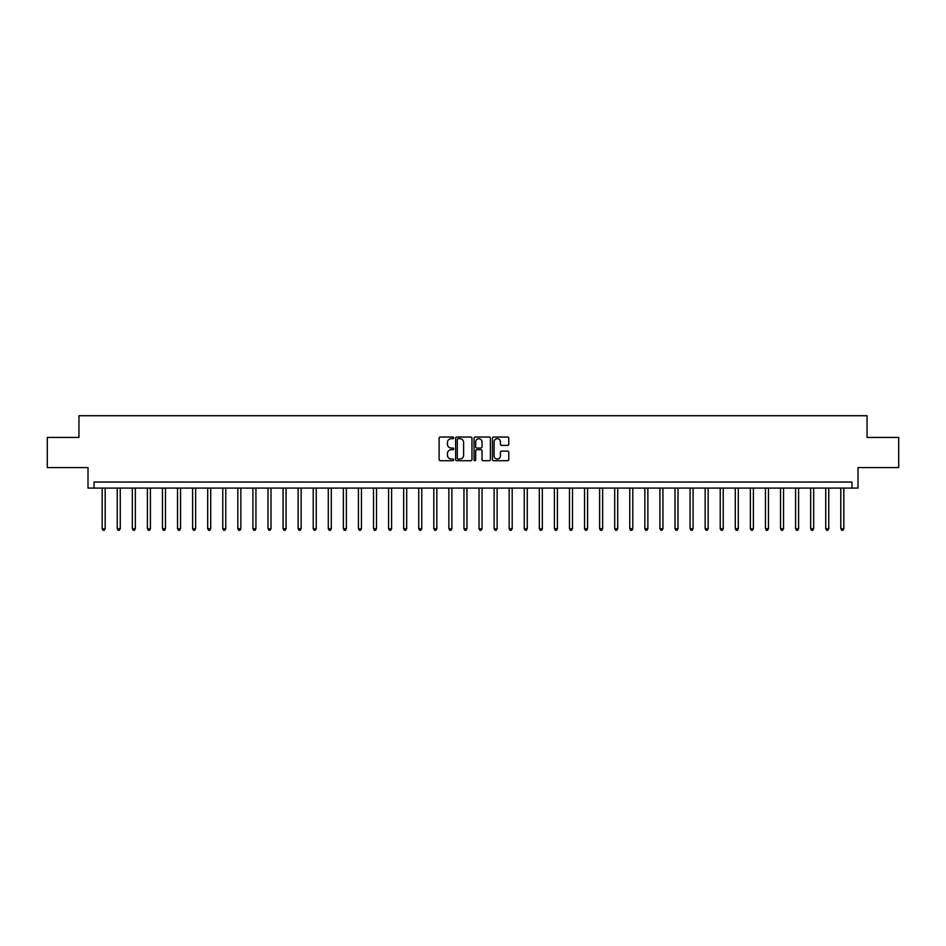 <?xml version="1.0" encoding="UTF-8"?>
<svg xmlns="http://www.w3.org/2000/svg" width="946" height="946" viewBox="0 0 946 946"><rect width="100%" height="100%" fill="white"/><g stroke="black" fill="none" stroke-linecap="round" stroke-linejoin="round"><path stroke-width="1.42" d="M453.702 437.868A0.828 0.828 0 0 0 452.874 437.04L440.304 437.04A1.183 1.183 0 0 0 439.121 438.223L439.121 459.531A1.183 1.183 0 0 0 440.304 460.714L452.874 460.714A0.828 0.828 0 0 0 453.702 459.886A0.828 0.828 0 0 0 452.874 459.058L451.254 459.058A3.784 3.784 0 0 1 447.458 455.274L447.458 453.501A3.784 3.784 0 0 1 451.254 449.705L452.874 449.705A0.828 0.828 0 0 0 453.702 448.877A0.828 0.828 0 0 0 452.874 448.049L451.254 448.049A3.784 3.784 0 0 1 447.458 444.265L447.458 442.492A3.784 3.784 0 0 1 451.254 438.696L452.874 438.696A0.828 0.828 0 0 0 453.702 437.868M507.6 445.389A1.183 1.183 0 0 0 508.782 444.206L508.782 438.223A1.183 1.183 0 0 0 507.6 437.04L493.623 437.04A1.183 1.183 0 0 0 492.44 438.223L492.44 459.531A1.183 1.183 0 0 0 493.623 460.714L507.6 460.714A1.183 1.183 0 0 0 508.782 459.531L508.782 452.318A1.183 1.183 0 0 0 507.6 451.136L501.617 451.136A1.183 1.183 0 0 0 500.434 452.318L500.434 455.889A3.169 3.169 0 0 1 497.265 459.058A3.169 3.169 0 0 1 494.096 455.889L494.096 441.865A3.169 3.169 0 0 1 497.265 438.696A3.169 3.169 0 0 1 500.434 441.865L500.434 444.206A1.183 1.183 0 0 0 501.617 445.389L507.6 445.389M851.968 488.077L857.998 488.077L857.998 467.572L898.7 467.572L898.7 437.43L867.044 437.43L867.044 415.72L78.956 415.72L78.956 437.43L47.3 437.43L47.3 467.572L88.002 467.572L88.002 488.077L851.968 488.077L851.968 482.046L94.032 482.046L94.032 488.077M471.959 438.223A1.183 1.183 0 0 0 470.777 437.04L456.812 437.04A1.183 1.183 0 0 0 455.629 438.223L455.629 459.531A1.183 1.183 0 0 0 456.812 460.714L470.777 460.714A1.183 1.183 0 0 0 471.959 459.531L471.959 438.223M475.223 437.04L489.188 437.04A1.183 1.183 0 0 1 490.371 438.223L490.371 459.531A1.183 1.183 0 0 1 489.188 460.714L483.205 460.714A1.183 1.183 0 0 1 482.022 459.531L482.022 450.899A1.183 1.183 0 0 0 480.84 449.705L476.879 449.705A1.183 1.183 0 0 0 475.696 450.899L475.696 459.886A0.828 0.828 0 0 1 474.868 460.714A0.828 0.828 0 0 1 474.041 459.886L474.041 438.223A1.183 1.183 0 0 1 475.223 437.04M458.112 438.696A0.828 0.828 0 0 0 457.285 439.535L457.285 458.231A0.828 0.828 0 0 0 458.112 459.058L459.827 459.058A3.784 3.784 0 0 0 463.623 455.274L463.623 442.492A3.784 3.784 0 0 0 459.827 438.696L458.112 438.696M482.022 441.924A3.169 3.169 0 0 0 478.865 438.755A3.169 3.169 0 0 0 475.696 441.924L475.696 446.867A1.183 1.183 0 0 0 476.879 448.049L480.84 448.049A1.183 1.183 0 0 0 482.022 446.867L482.022 441.924M102.168 488.077L102.168 528.719L105.183 528.719L105.183 488.077M105.183 528.719L104.285 530.28L103.079 530.28L102.168 528.719M117.245 488.077L117.245 528.719L120.26 528.719L120.26 488.077M120.26 528.719L119.35 530.28L118.155 530.28L117.245 528.719M132.322 488.077L132.322 528.719L135.337 528.719L135.337 488.077M135.337 528.719L134.427 530.28L133.22 530.28L132.322 528.719M147.399 488.077L147.399 528.719L150.414 528.719L150.414 488.077M150.414 528.719L149.503 530.28L148.297 530.28L147.399 528.719M162.464 488.077L162.464 528.719L165.479 528.719L165.479 488.077M165.479 528.719L164.58 530.28L163.374 530.28L162.464 528.719M177.541 488.077L177.541 528.719L180.556 528.719L180.556 488.077M180.556 528.719L179.657 530.28L178.451 530.28L177.541 528.719M192.617 488.077L192.617 528.719L195.633 528.719L195.633 488.077M195.633 528.719L194.722 530.28L193.516 530.28L192.617 528.719M207.694 488.077L207.694 528.719L210.71 528.719L210.71 488.077M210.71 528.719L209.799 530.28L208.593 530.28L207.694 528.719M222.771 488.077L222.771 528.719L225.775 528.719L225.775 488.077M225.775 528.719L224.876 530.28L223.67 530.28L222.771 528.719M237.836 488.077L237.836 528.719L240.852 528.719L240.852 488.077M240.852 528.719L239.953 530.28L238.747 530.28L237.836 528.719M252.913 488.077L252.913 528.719L255.928 528.719L255.928 488.077M255.928 528.719L255.03 530.28L253.824 530.28L252.913 528.719M267.99 488.077L267.99 528.719L271.005 528.719L271.005 488.077M271.005 528.719L270.095 530.28L268.889 530.28L267.99 528.719M283.067 488.077L283.067 528.719L286.082 528.719L286.082 488.077M286.082 528.719L285.172 530.28L283.966 530.28L283.067 528.719M298.132 488.077L298.132 528.719L301.147 528.719L301.147 488.077M301.147 528.719L300.249 530.28L299.042 530.28L298.132 528.719M313.209 488.077L313.209 528.719L316.224 528.719L316.224 488.077M316.224 528.719L315.325 530.28L314.119 530.28L313.209 528.719M328.286 488.077L328.286 528.719L331.301 528.719L331.301 488.077M331.301 528.719L330.402 530.28L329.196 530.28L328.286 528.719M343.363 488.077L343.363 528.719L346.378 528.719L346.378 488.077M346.378 528.719L345.467 530.28L344.261 530.28L343.363 528.719M358.439 488.077L358.439 528.719L361.455 528.719L361.455 488.077M361.455 528.719L360.544 530.28L359.338 530.28L358.439 528.719M373.504 488.077L373.504 528.719L376.52 528.719L376.52 488.077M376.52 528.719L375.621 530.28L374.415 530.28L373.504 528.719M388.581 488.077L388.581 528.719L391.597 528.719L391.597 488.077M391.597 528.719L390.698 530.28L389.492 530.28L388.581 528.719M403.658 488.077L403.658 528.719L406.674 528.719L406.674 488.077M406.674 528.719L405.763 530.28L404.557 530.28L403.658 528.719M418.735 488.077L418.735 528.719L421.75 528.719L421.75 488.077M421.75 528.719L420.84 530.28L419.634 530.28L418.735 528.719M433.812 488.077L433.812 528.719L436.827 528.719L436.827 488.077M436.827 528.719L435.917 530.28L434.711 530.28L433.812 528.719M448.877 488.077L448.877 528.719L451.892 528.719L451.892 488.077M451.892 528.719L450.994 530.28L449.788 530.28L448.877 528.719M463.954 488.077L463.954 528.719L466.969 528.719L466.969 488.077M466.969 528.719L466.071 530.28L464.864 530.28L463.954 528.719M479.031 488.077L479.031 528.719L482.046 528.719L482.046 488.077M482.046 528.719L481.136 530.28L479.929 530.28L479.031 528.719M494.108 488.077L494.108 528.719L497.123 528.719L497.123 488.077M497.123 528.719L496.212 530.28L495.006 530.28L494.108 528.719M509.173 488.077L509.173 528.719L512.188 528.719L512.188 488.077M512.188 528.719L511.289 530.28L510.083 530.28L509.173 528.719M524.25 488.077L524.25 528.719L527.265 528.719L527.265 488.077M527.265 528.719L526.366 530.28L525.16 530.28L524.25 528.719M539.326 488.077L539.326 528.719L542.342 528.719L542.342 488.077M542.342 528.719L541.443 530.28L540.237 530.28L539.326 528.719M554.403 488.077L554.403 528.719L557.419 528.719L557.419 488.077M557.419 528.719L556.508 530.28L555.302 530.28L554.403 528.719M569.48 488.077L569.48 528.719L572.496 528.719L572.496 488.077M572.496 528.719L571.585 530.28L570.379 530.28L569.48 528.719M584.545 488.077L584.545 528.719L587.561 528.719L587.561 488.077M587.561 528.719L586.662 530.28L585.456 530.28L584.545 528.719M599.622 488.077L599.622 528.719L602.637 528.719L602.637 488.077M602.637 528.719L601.739 530.28L600.533 530.28L599.622 528.719M614.699 488.077L614.699 528.719L617.714 528.719L617.714 488.077M617.714 528.719L616.804 530.28L615.598 530.28L614.699 528.719M629.776 488.077L629.776 528.719L632.791 528.719L632.791 488.077M632.791 528.719L631.881 530.28L630.675 530.28L629.776 528.719M644.853 488.077L644.853 528.719L647.868 528.719L647.868 488.077M647.868 528.719L646.958 530.28L645.751 530.28L644.853 528.719M659.918 488.077L659.918 528.719L662.933 528.719L662.933 488.077M662.933 528.719L662.034 530.28L660.828 530.28L659.918 528.719M674.995 488.077L674.995 528.719L678.01 528.719L678.01 488.077M678.01 528.719L677.111 530.28L675.905 530.28L674.995 528.719M690.072 488.077L690.072 528.719L693.087 528.719L693.087 488.077M693.087 528.719L692.176 530.28L690.97 530.28L690.072 528.719M705.148 488.077L705.148 528.719L708.164 528.719L708.164 488.077M708.164 528.719L707.253 530.28L706.047 530.28L705.148 528.719M720.225 488.077L720.225 528.719L723.229 528.719L723.229 488.077M723.229 528.719L722.33 530.28L721.124 530.28L720.225 528.719M735.29 488.077L735.29 528.719L738.306 528.719L738.306 488.077M738.306 528.719L737.407 530.28L736.201 530.28L735.29 528.719M750.367 488.077L750.367 528.719L753.383 528.719L753.383 488.077M753.383 528.719L752.484 530.28L751.278 530.28L750.367 528.719M765.444 488.077L765.444 528.719L768.459 528.719L768.459 488.077M768.459 528.719L767.549 530.28L766.343 530.28L765.444 528.719M780.521 488.077L780.521 528.719L783.536 528.719L783.536 488.077M783.536 528.719L782.626 530.28L781.42 530.28L780.521 528.719M795.586 488.077L795.586 528.719L798.601 528.719L798.601 488.077M798.601 528.719L797.703 530.28L796.497 530.28L795.586 528.719M810.663 488.077L810.663 528.719L813.678 528.719L813.678 488.077M813.678 528.719L812.78 530.28L811.573 530.28L810.663 528.719M825.74 488.077L825.74 528.719L828.755 528.719L828.755 488.077M828.755 528.719L827.845 530.28L826.65 530.28L825.74 528.719M840.817 488.077L840.817 528.719L843.832 528.719L843.832 488.077M843.832 528.719L842.921 530.28L841.715 530.28L840.817 528.719"/></g></svg>

